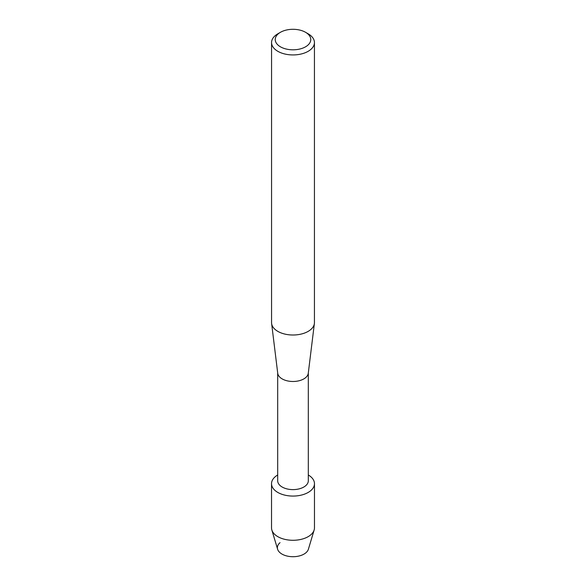 <?xml version="1.0" encoding="UTF-8"?>
<svg xmlns="http://www.w3.org/2000/svg" width="586" height="586" viewBox="0 0 586 586"><rect width="100%" height="100%" fill="white"/><g stroke="black" fill="none" stroke-linecap="round" stroke-linejoin="round"><path stroke-width="0.88" d="M314.47 483.677A21.47 12.394 180 0 1 308.185 492.438A21.47 12.394 180 0 0 308.317 474.99A21.47 12.394 180 0 1 314.47 483.677L314.47 527.891A21.47 12.394 180 0 1 314.155 530L308.39 549.228A15.617 9.017 180 0 1 304.046 554.07A15.617 9.017 180 0 1 283.075 554.656A15.617 9.017 180 0 1 280.035 542.665M308.317 372.96L308.317 480.776A15.317 8.841 180 0 1 303.826 487.025A15.317 8.841 180 0 1 287.14 488.944A15.317 8.841 180 0 1 277.683 480.776L277.683 372.96M308.185 492.438A21.47 12.394 180 0 1 277.889 492.482A21.47 12.394 180 0 1 277.683 474.99A21.47 12.394 180 0 0 271.53 483.677A21.47 12.394 180 0 0 284.781 495.126A21.47 12.394 180 0 0 308.185 492.438M305.562 32.303L308.163 33.805A21.44 12.379 180 0 1 314.44 42.558L314.44 322.63A21.44 12.379 180 0 1 314.382 323.509L308.273 373.267A15.317 8.841 180 0 1 303.826 378.9A15.317 8.841 180 0 1 287.645 380.929A15.317 8.841 180 0 1 277.727 373.267L271.618 323.509A21.44 12.379 180 0 1 271.56 322.63L271.56 42.558A21.44 12.379 180 0 1 277.837 33.805L280.438 32.303A17.763 10.255 180 0 1 305.562 32.303A17.763 10.255 180 0 1 305.562 46.807A17.763 10.255 180 0 1 280.438 46.807A17.763 10.255 180 0 1 280.438 32.303L277.837 33.805M314.382 323.509A21.44 12.379 180 0 1 308.163 331.383A21.44 12.379 180 0 1 285.499 334.225A21.44 12.379 180 0 1 271.618 323.509M314.44 42.558A21.44 12.379 180 0 1 308.163 51.312A21.44 12.379 180 0 1 284.796 53.993A21.44 12.379 180 0 1 271.56 42.558M314.155 530A21.47 12.394 180 0 1 308.185 536.651A21.47 12.394 180 0 1 286.51 539.706A21.47 12.394 180 0 1 271.845 530A21.47 12.394 180 0 1 271.53 527.891L271.53 483.677M304.046 554.07A15.617 9.017 180 0 1 288.283 556.29A15.617 9.017 180 0 1 277.61 549.228L271.845 530"/></g></svg>
